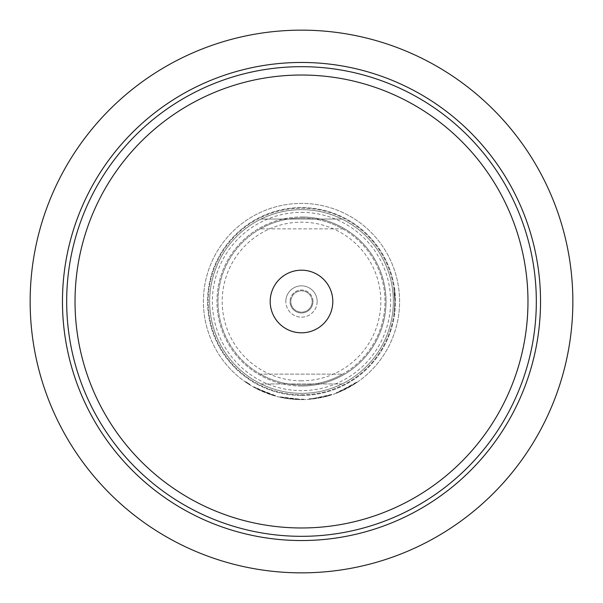 <?xml version="1.0" encoding="UTF-8"?>
<svg xmlns="http://www.w3.org/2000/svg" width="603" height="603" viewBox="0 0 603 603"><rect width="100%" height="100%" fill="white"/><g stroke="black" fill="none" stroke-linecap="round" stroke-linejoin="round"><path stroke-width="0.45" stroke-dasharray="3.02 2.26" d="M245.391 381.97L249.936 384.955L245.391 381.97L245.625 381.631L250.155 384.601L245.625 381.631L245.391 381.97M301.5 399.186L303.686 399.163L303.693 399.578L301.5 399.601A98.101 98.101 0 0 0 399.601 301.5A98.101 98.101 0 0 0 301.5 203.399A98.101 98.101 0 0 0 203.399 301.5A98.101 98.101 0 0 0 301.5 399.601A98.101 98.101 0 0 0 399.601 301.5A98.101 98.101 0 0 0 301.5 203.399A98.101 98.101 0 0 0 203.399 301.5A98.101 98.101 0 0 0 301.5 399.601L303.693 399.578L303.686 399.163L301.5 399.186M284.412 397.679L299.608 399.171L280.418 396.88L284.412 397.679L284.337 398.093L280.327 397.294L299.601 399.585L284.443 398.108L296.827 399.495L284.337 398.093L284.412 397.679M280.418 396.88L280.327 397.294L280.418 396.88M296.842 399.073L296.827 399.495L296.842 399.073M284.224 397.648L284.156 398.055L284.224 397.648M298.839 399.148L298.824 399.57L298.839 399.148M281.413 397.098L281.33 397.505L281.413 397.098M323.638 279.362A31.311 31.311 0 0 0 279.362 279.362A31.311 31.311 0 0 0 279.362 323.638A31.311 31.311 0 0 0 323.638 323.638A31.311 31.311 0 0 0 323.638 279.362M309.03 293.97A10.643 10.643 0 0 0 293.97 293.97A10.643 10.643 0 0 0 293.97 309.03A10.643 10.643 0 0 0 309.03 309.03A10.643 10.643 0 0 0 309.03 293.97A10.643 10.643 0 0 0 293.97 293.97A10.643 10.643 0 0 0 293.97 309.03A10.643 10.643 0 0 0 309.03 309.03A10.643 10.643 0 0 0 309.03 293.97M312.98 301.5A11.48 11.48 0 0 0 301.5 290.02A11.48 11.48 0 0 0 290.02 301.5A11.48 11.48 0 0 1 301.5 290.02A11.48 11.48 0 0 1 312.98 301.5A11.48 11.48 0 0 1 301.5 312.98A11.48 11.48 0 0 1 290.02 301.5A11.48 11.48 0 0 0 301.5 312.98A11.48 11.48 0 0 0 312.98 301.5M317.155 301.5A15.655 15.655 0 0 1 301.5 317.155A15.655 15.655 0 0 1 285.845 301.5A15.655 15.655 0 0 0 301.5 317.155A15.655 15.655 0 0 0 317.155 301.5A15.655 15.655 0 0 0 301.5 285.845A15.655 15.655 0 0 0 285.845 301.5A15.655 15.655 0 0 1 301.5 285.845A15.655 15.655 0 0 1 317.155 301.5M301.5 66.677A234.823 234.823 0 0 1 536.323 301.5A234.823 234.823 0 0 1 301.5 536.323A234.823 234.823 0 0 1 66.677 301.5A234.823 234.823 0 0 1 301.5 66.677A234.823 234.823 0 0 1 536.323 301.5A234.823 234.823 0 0 1 301.5 536.323M394.799 288.558L394.799 301.5C393.827 318.188 393.827 318.188 394.799 301.5C393.827 318.188 393.827 318.188 394.799 301.5L394.799 288.558L393.902 288.558L394.799 301.5L393.902 288.558M301.5 380.817A79.317 79.317 0 0 1 222.183 301.5A79.317 79.317 0 0 1 301.5 222.183A79.317 79.317 0 0 1 380.817 301.5A79.317 79.317 0 0 1 301.5 380.817M301.5 218.007A83.493 83.493 0 0 0 218.007 301.5A83.493 83.493 0 0 0 301.5 384.993A83.493 83.493 0 0 1 260.338 374.139A83.493 83.493 0 0 0 384.993 301.5A83.493 83.493 0 0 0 301.5 218.007A83.493 83.493 0 0 0 218.007 301.5A83.493 83.493 0 0 0 342.662 374.139L260.338 374.139L342.662 374.139A83.493 83.493 0 0 1 301.5 384.993A83.493 83.493 0 0 0 384.993 301.5A83.493 83.493 0 0 0 260.338 228.861A83.493 83.493 0 0 1 342.662 228.861L260.338 228.861L342.662 228.861A83.493 83.493 0 0 0 301.5 218.007M301.5 30.15A271.35 271.35 0 0 0 30.15 301.5A271.35 271.35 0 0 0 301.5 572.85A271.35 271.35 0 0 0 572.85 301.5A271.35 271.35 0 0 0 301.5 30.15M301.5 386.033A84.533 84.533 0 0 1 216.967 301.5A84.533 84.533 0 0 1 301.5 216.967A84.533 84.533 0 0 0 216.967 301.5A84.533 84.533 0 0 0 301.5 386.033A84.533 84.533 0 0 0 386.033 301.5A84.533 84.533 0 0 0 301.5 216.967A84.533 84.533 0 0 1 386.033 301.5A84.533 84.533 0 0 1 301.5 386.033M327.783 396.02L308.653 399.344L327.218 396.171L331.703 394.837L327.783 396.02L327.67 395.613L312.686 398.545L312.731 398.96M340.017 391.272L356.938 381.933L353.041 384.48L336.24 392.802L336.391 393.194L340.182 391.656L357.18 382.272L340.718 391.422L336.391 393.186L336.24 392.802L340.017 391.272L340.182 391.656M301.5 395.432A93.932 93.932 0 0 0 395.432 301.5A93.932 93.932 0 0 0 301.5 207.568A93.932 93.932 0 0 0 207.568 301.5A93.932 93.932 0 0 0 301.5 395.432A93.932 93.932 0 0 0 395.432 301.5A93.932 93.932 0 0 0 301.5 207.568A93.932 93.932 0 0 0 207.568 301.5A93.932 93.932 0 0 0 301.5 395.432M301.5 212.369A89.131 89.131 0 0 1 390.631 301.5A89.131 89.131 0 0 1 301.5 390.631A89.131 89.131 0 0 1 212.369 301.5A89.131 89.131 0 0 1 301.5 212.369M301.5 394.799A93.299 93.299 0 0 0 394.799 301.5A93.299 93.299 0 0 0 301.5 208.201A93.299 93.299 0 0 0 208.201 301.5A93.299 93.299 0 0 0 301.5 394.799A93.299 93.299 0 0 0 394.799 301.5A93.299 93.299 0 0 0 301.5 208.201A93.299 93.299 0 0 0 208.201 301.5A93.299 93.299 0 0 0 301.5 394.799M341.961 219.055A91.844 91.844 0 0 0 261.039 219.055A91.844 91.844 0 0 1 341.961 219.055L261.039 219.055L341.961 219.055M209.656 301.5A91.844 91.844 0 0 1 301.5 209.656A91.844 91.844 0 0 1 393.344 301.5A91.844 91.844 0 0 1 301.5 393.344A91.844 91.844 0 0 1 209.656 301.5A91.844 91.844 0 0 1 301.5 209.656A91.844 91.844 0 0 1 393.344 301.5A91.844 91.844 0 0 1 301.5 393.344A91.844 91.844 0 0 1 209.656 301.5M341.961 383.945L261.039 383.945A91.844 91.844 0 0 0 341.961 383.945L261.039 383.945A91.844 91.844 0 0 0 341.961 383.945M301.5 399.601L299.601 399.585L301.5 399.601M257.571 388.754L275.609 395.696L271.146 394.354L253.969 386.84L253.765 387.209L257.383 389.123L275.503 396.096L257.903 389.387L253.765 387.209L253.969 386.84L257.571 388.754L257.383 389.123M245.82 382.272L249.491 384.684L245.82 382.272L246.054 381.925L249.71 384.33L249.491 384.684L249.71 384.33L246.062 381.925L245.82 382.272M258.092 389.01L257.903 389.387M271.146 394.354L271.018 394.746M271.425 394.445L271.297 394.837L271.425 394.445M275.609 395.696L275.503 396.096L275.609 395.696M271.704 394.528L271.576 394.927M298.545 399.141L298.53 399.555L298.553 399.141M299.608 399.171L299.601 399.585L299.608 399.171M284.518 397.701L284.443 398.108L284.518 397.701M312.686 398.545L308.63 398.922L308.661 399.344L308.623 398.922L312.972 398.508L313.025 398.922L313.259 398.477L313.311 398.892M313.259 398.477L331.575 394.445L331.703 394.837L331.575 394.445L327.67 395.613M327.391 395.696L327.497 396.096L327.391 395.696M327.105 395.772L327.218 396.171M340.288 391.159L340.454 391.535L340.288 391.159M340.552 391.038L340.718 391.422M394.799 314.442L393.902 314.442"/><path stroke-width="0.9" d="M279.362 323.638A31.311 31.311 0 0 0 323.638 323.638A31.311 31.311 0 0 0 323.638 279.362A31.311 31.311 0 0 0 279.362 279.362A31.311 31.311 0 0 0 279.362 323.638M301.5 536.323A234.823 234.823 0 0 1 66.677 301.5A234.823 234.823 0 0 1 301.5 66.677A234.823 234.823 0 0 1 536.323 301.5A234.823 234.823 0 0 1 301.5 536.323A234.823 234.823 0 0 0 536.323 301.5A234.823 234.823 0 0 0 301.5 66.677M301.5 540.537A239.037 239.037 0 0 1 62.463 301.5A239.037 239.037 0 0 1 301.5 62.463A239.037 239.037 0 0 1 540.537 301.5A239.037 239.037 0 0 1 301.5 540.537M301.5 30.15A271.35 271.35 0 0 0 30.15 301.5A271.35 271.35 0 0 0 301.5 572.85A271.35 271.35 0 0 0 572.85 301.5A271.35 271.35 0 0 0 301.5 30.15M301.5 527.972A226.472 226.472 0 0 0 527.972 301.5A226.472 226.472 0 0 0 301.5 75.028A226.472 226.472 0 0 0 75.028 301.5A226.472 226.472 0 0 0 301.5 527.972"/></g></svg>
